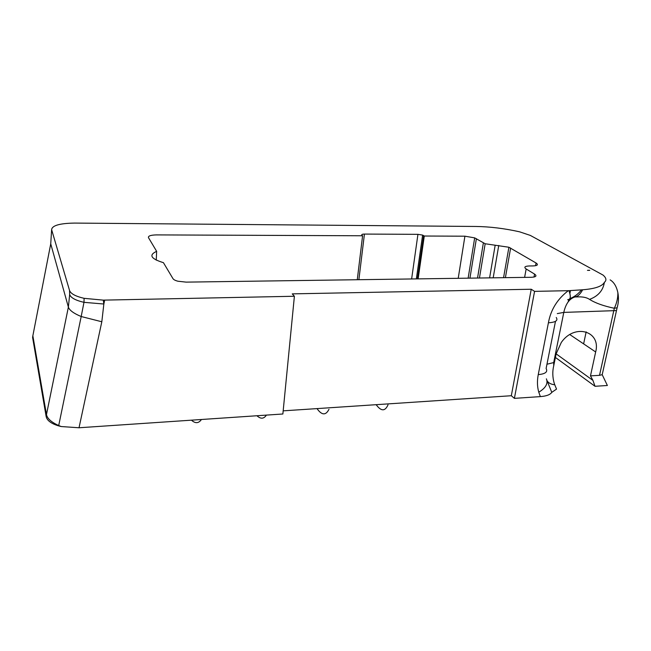 <?xml version="1.0" encoding="UTF-8"?>
<svg xmlns="http://www.w3.org/2000/svg" width="651" height="651" viewBox="0 0 651 651"><rect width="100%" height="100%" fill="white"/><g stroke="black" fill="none" stroke-linecap="round" stroke-linejoin="round"><path stroke-width="0.98" d="M283.177 410.846L511.32 395.727L531.24 289.239L534.569 291.371L568.941 290.671L582.669 289.776C594.99 288.8 602.232 286.326 604.388 282.347C606.789 280.288 606.317 277.855 602.981 275.039L530.313 235.41L519.531 231.805C504.492 228.452 489.975 226.678 475.995 226.467L74.653 223.081C59.721 223.317 52.047 225.515 51.624 229.673L69.543 290.46C70.731 293.723 75.589 296.343 84.109 298.329L103.289 300.135L294.39 296.254L282.868 413.995L79.023 427.764L61.243 426.551L58.639 425.892C51.177 423.63 47.018 420.505 46.156 416.534L32.599 337.454L32.851 335.802L46.465 414.614L68.379 307.093L50.737 243.84L32.851 335.802M610.142 279.881C613.95 282.168 616.521 286.432 617.864 292.649C617.97 297.857 616.79 303.057 614.324 308.265L617.115 307.752L602.199 374.691L607.383 385.49L595.022 386.287L592.931 380.396L590.481 375.871L599.514 375.334L614.324 308.265C603.632 306.027 595.372 303.073 589.529 299.387C587.023 297.662 583.475 296.823 578.902 296.864L574.914 296.962C569.405 298.703 565.703 303.846 563.79 312.399L553.7 362.574L553.732 365.74L556.117 353.9L561.3 342.459C574.597 323.124 601.255 331.074 595.657 351.971L590.481 375.871M555.409 357.448L595.022 386.287M546.97 380.51L551.788 392.35L556.532 389.103L554.774 384.782C550.876 384.342 548.272 382.926 546.978 380.542M551.788 392.35C550.168 394.734 546.352 396.158 540.346 396.614L514.396 398.363L534.569 291.371M511.32 395.727L514.396 398.363M589.619 270.246L587.462 270.368L589.725 270.344M531.24 289.239L292.25 293.87L294.39 296.254M422.613 235.101L424.289 236.028L464.912 236.191L474.685 237.875L485.166 243.759L508.911 247.25L536.066 262.996C538.54 264.729 537.547 265.706 533.071 265.925L529.279 265.966C524.755 266.178 523.713 267.179 526.154 268.969L534.561 274.087C537.132 275.951 536.082 277.017 531.419 277.285L186.145 282.127L177.926 281.224C175.282 280.524 173.63 279.67 172.979 278.652L163.401 262.63L162.758 262.467C150.731 258.634 148.697 254.923 156.647 251.335L148.477 237.648C148.062 235.955 150.723 235.044 156.46 234.905L362.591 235.768L361.997 235.312C361.264 234.547 362.07 234.132 364.43 234.075L417.934 234.336L422.613 235.101L416.347 278.897M546.962 364.226L553.7 362.574M546.384 378.833C548.264 383.529 545.733 387.98 538.784 392.195C537.213 386.784 537.034 380.933 538.247 374.626L548.411 322.79C550.77 309.713 557.402 299.012 568.307 290.688M573.824 296.986L578.894 296.872L575.793 296.75C578.161 296.148 580.456 293.821 582.669 289.776M553.732 365.74C552.341 371.469 552.512 377.336 554.245 383.349L554.774 384.782M104.689 300.111L103.851 304.017L83.979 302.333C75.597 300.404 70.829 297.808 69.665 294.553L69.543 290.46M79.023 427.764L101.816 321.765L103.851 304.017L103.289 300.135M418.129 278.872L424.289 236.028M540.346 396.614L538.784 392.195M602.199 374.691L599.514 375.334M589.529 299.387C598.131 296.181 603.086 290.501 604.388 282.347M581.457 289.874C578.446 293.837 574.573 296.758 569.828 298.654M567.713 299.631C570.667 299.574 571.073 296.587 568.941 290.671M617.864 292.649C618.832 297.889 618.58 302.927 617.115 307.752M357.277 279.727L362.591 235.768M156.647 251.335L156.256 260.131M586.16 331.839L583.621 343.874M555.482 321.334L546.116 368.49C547.987 371.924 545.359 373.967 538.247 374.626M557.305 313.595L563.79 312.399L616.367 310.592M556.247 317.501C558.241 320.561 555.628 322.318 548.411 322.79M595.657 351.971L569.828 334.59M556.125 353.859L592.931 380.396M101.816 321.765L81.188 316.524C73.701 313.424 69.429 310.275 68.379 307.093L69.665 294.553M464.912 236.191L458.223 278.311M423.63 235.581L417.413 278.88M411.627 278.962L417.934 234.336M536.066 262.996L535.561 265.714M524.608 277.375L526.154 268.969M534.561 274.087L534.015 277.041M510.628 248.039L505.396 277.651M498.747 245.468L493.189 277.822M489.601 277.871L495.134 245.468M483.368 242.921L477.533 278.042M476.386 238.665L469.941 278.148M364.43 234.075L358.88 279.702M51.624 229.673L50.737 243.84M61.243 426.551L58.5 425.437C51.323 422.157 47.311 418.552 46.465 414.614L46.156 416.534M570.471 290.623L569.877 293.544M568.665 299.55L568.209 301.812M84.109 298.329L83.979 302.333L81.188 316.524L58.639 425.892M508.911 247.25L503.557 277.676M485.166 243.759L479.453 278.01M574.971 296.872L575.183 295.814M376.164 404.686C381.128 411.44 385.083 411.489 388.02 404.832M317.013 408.6C321.806 415.354 325.785 415.598 328.967 409.316M256.95 415.753C260.677 419.171 263.834 418.959 266.414 415.11M191.443 420.172C195.324 423.687 198.661 423.459 201.444 419.496M474.685 237.875L468.134 278.172"/></g></svg>
